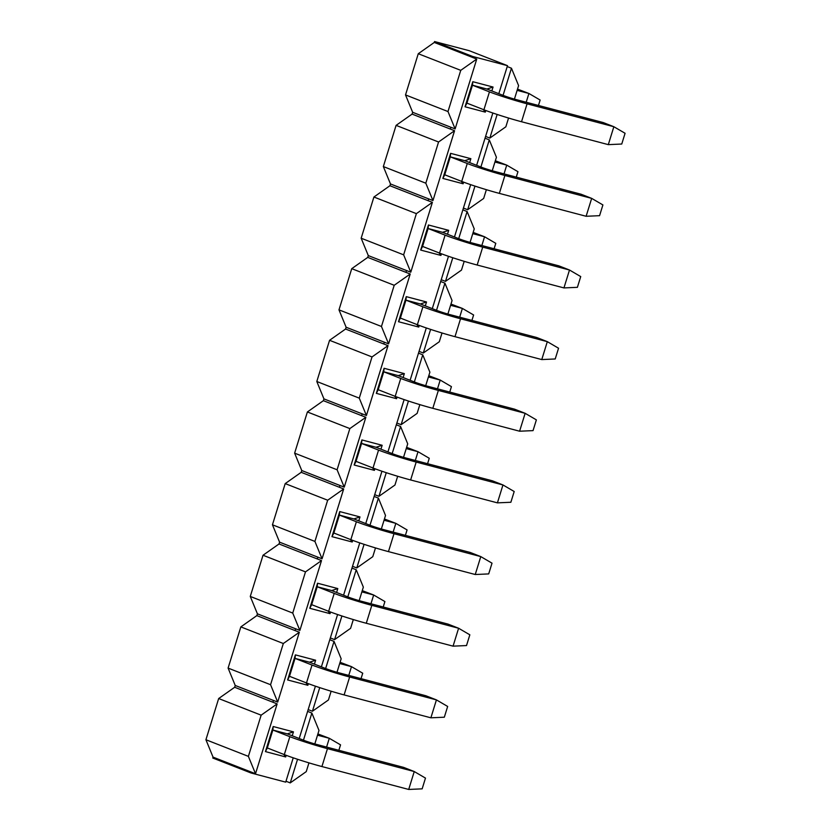 <?xml version="1.0" encoding="UTF-8"?>
<svg xmlns="http://www.w3.org/2000/svg" width="831" height="831" viewBox="0 0 831 831"><rect width="100%" height="100%" fill="white"/><g stroke="black" fill="none" stroke-linecap="round" stroke-linejoin="round"><path stroke-width="1.25" d="M517.121 90.361L528.911 93.477L540.14 100.042L538.457 105.475M517.516 89.114L528.911 93.477L526.2 102.244M608.313 144.636L621.754 144.033L625.078 133.282L613.849 126.717L608.313 144.636L521.525 121.742A28.171 1.569 -162.8 0 1 483.912 109.775L466.918 103.127L472.465 85.219L489.449 91.867A28.171 1.569 17.2 0 0 527.072 103.823L613.849 126.717L603.233 122.562L516.456 99.668A9.39 0.519 -162.8 0 1 503.918 95.679L486.924 89.031L472.465 85.219L472.808 81.708L493.053 87.047L491.838 90.953M494.944 162.014L506.733 165.12L517.962 171.685L516.28 177.117M495.338 160.757L506.733 165.12L504.022 173.887M586.125 216.278L599.577 215.676L602.901 204.935L591.672 198.37L586.125 216.278L499.348 193.384A28.171 1.569 -162.8 0 1 461.724 181.428L444.741 174.78L450.288 156.862L467.271 163.51A28.171 1.569 17.2 0 0 504.895 175.476L591.672 198.37L581.056 194.215L494.279 171.321A9.39 0.519 -162.8 0 1 481.741 167.332L464.747 160.684L450.288 156.862L450.62 153.351L470.876 158.69L469.66 162.606M472.766 233.656L484.556 236.762L495.785 243.338L494.102 248.77M473.161 232.4L484.556 236.762L481.845 245.529M563.948 287.921L577.4 287.329L580.724 276.578L569.495 270.013L563.948 287.921L477.171 265.027A28.171 1.569 -162.8 0 1 439.547 253.071L422.564 246.423L428.11 228.515L445.094 235.163A28.171 1.569 17.2 0 0 482.718 247.119L569.495 270.013L558.879 265.858L472.101 242.964A9.39 0.519 -162.8 0 1 459.553 238.975L442.57 232.327L428.11 228.515L428.443 224.993L448.698 230.343L447.483 234.249M450.589 305.299L462.379 308.415L473.608 314.98L471.925 320.413M450.973 304.053L462.379 308.415L459.668 317.182M541.77 359.574L555.222 358.971L558.546 348.231L547.317 341.655L541.77 359.574L454.993 336.68A28.171 1.569 -162.8 0 1 417.37 324.724L400.386 318.065L405.933 300.157L422.917 306.805A28.171 1.569 17.2 0 0 460.54 318.761L547.317 341.655L536.701 337.5L449.924 314.606A9.39 0.519 -162.8 0 1 437.376 310.628L420.393 303.969L405.933 300.157L406.266 296.646L426.521 301.985L425.306 305.901M428.412 376.952L440.201 380.058L451.43 386.623L449.748 392.066M428.796 375.695L440.201 380.058L437.49 388.825M519.593 431.216L533.045 430.624L536.369 419.873L525.14 413.308L519.593 431.216L432.816 408.322A28.171 1.569 -162.8 0 1 395.192 396.366L378.209 389.718L383.756 371.8L400.739 378.458A28.171 1.569 17.2 0 0 438.363 390.414L525.14 413.308L514.524 409.153L427.747 386.259A9.39 0.519 -162.8 0 1 415.199 382.27L398.215 375.622L383.756 371.8L384.088 368.289L404.344 373.628L403.128 377.544M406.234 448.595L418.024 451.7L429.253 458.276L427.57 463.708M406.619 447.338L418.024 451.7L415.313 460.478M497.416 502.859L510.868 502.267L514.192 491.516L502.963 484.951L497.416 502.859L410.639 479.965A28.171 1.569 -162.8 0 1 373.015 468.009L356.032 461.361L361.568 443.453L378.562 450.101A28.171 1.569 17.2 0 0 416.186 462.057L502.963 484.951L492.347 480.796L405.559 457.902A9.39 0.519 -162.8 0 1 393.021 453.913L376.038 447.265L361.568 443.453L361.911 439.942L382.156 445.281L380.951 449.187M384.057 520.237L395.847 523.353L407.076 529.918L405.393 535.351M384.441 518.991L395.847 523.353L393.125 532.12M475.239 574.512L488.69 573.909L492.014 563.169L480.785 556.604L475.239 574.512L388.461 551.618A28.171 1.569 -162.8 0 1 350.838 539.662L333.854 533.014L339.391 515.095L356.385 521.743A28.171 1.569 17.2 0 0 393.998 533.699L480.785 556.604L470.169 552.438L383.382 529.544A9.39 0.519 -162.8 0 1 370.844 525.566L353.861 518.918L339.391 515.095L339.734 511.584L359.979 516.924L358.774 520.84M361.88 591.89L373.67 594.996L384.898 601.561L383.216 607.004M362.264 590.633L373.67 594.996L370.948 603.763M453.061 646.154L466.513 645.562L469.837 634.811L458.608 628.246L453.061 646.154L366.284 623.26A28.171 1.569 -162.8 0 1 328.661 611.304L311.667 604.656L317.213 586.748L334.207 593.396A28.171 1.569 17.2 0 0 371.821 605.352L458.608 628.246L447.992 624.091L361.205 601.197A9.39 0.519 -162.8 0 1 348.667 597.209L331.683 590.561L317.213 586.748L317.556 583.227L337.802 588.577L336.597 592.482M339.702 663.533L351.492 666.649L362.721 673.214L361.038 678.647M340.087 662.286L351.492 666.649L348.771 675.416M430.884 717.807L444.325 717.205L447.66 706.454L436.431 699.889L430.884 717.807L344.107 694.913A28.171 1.569 -162.8 0 1 306.483 682.947L289.489 676.299L295.036 658.391L312.03 665.039A28.171 1.569 17.2 0 0 349.643 676.995L436.431 699.889L425.804 695.734L339.027 672.84A9.39 0.519 -162.8 0 1 326.49 668.851L309.496 662.203L295.036 658.391L295.379 654.88L315.624 660.219L314.419 664.125M317.525 735.186L329.305 738.292L340.544 744.856L338.861 750.289M317.909 733.929L329.305 738.292L326.593 747.059M408.707 789.45L422.148 788.848L425.482 778.107L414.243 771.542L408.707 789.45L321.919 766.556A28.171 1.569 -162.8 0 1 284.306 754.6L267.312 747.952L272.859 730.034L289.842 736.682A28.171 1.569 17.2 0 0 327.466 748.648L414.243 771.542L403.627 767.387L316.85 744.493A9.39 0.519 -162.8 0 1 304.312 740.504L287.318 733.856L272.859 730.034L273.202 726.523L293.447 731.862L292.232 735.778M248.386 756.366L255.522 773.744L277.149 703.888L261.142 715.169L248.386 756.366L205.922 739.735L213.048 757.124L255.522 773.744M314.814 743.932L318.99 730.428L311.854 713.05L303.46 740.172M297.55 759.274L290.237 782.906L306.244 771.625L308.955 762.858M261.142 715.169L218.667 698.539L205.922 739.735M218.667 698.539L234.674 687.268L277.149 703.888M283.755 754.382L285.687 756.937L265.432 751.598L273.202 726.523M265.432 751.598L267.312 747.952M287.318 733.856L293.447 731.862M286.186 755.317L285.687 756.937M289.489 676.299L287.619 679.955L295.379 654.88M308.363 683.674L307.865 685.295L287.619 679.955M307.865 685.295L305.933 682.739M315.624 660.219L309.496 662.203M311.667 604.656L309.797 608.302L317.556 583.227M330.541 612.021L330.042 613.652L309.797 608.302M330.042 613.652L328.11 611.086M337.802 588.577L331.683 590.561M333.854 533.014L331.974 536.66L339.734 511.584M352.718 540.379L352.219 541.999L331.974 536.66M352.219 541.999L350.287 539.444M359.979 516.924L353.861 518.918M356.032 461.361L354.151 465.017L361.911 439.942M374.895 468.736L374.397 470.356L354.151 465.017M374.397 470.356L372.465 467.801M382.156 445.281L376.038 447.265M378.209 389.718L376.329 393.364L384.088 368.289M397.083 397.083L396.574 398.703L376.329 393.364M396.574 398.703L394.642 396.148M404.344 373.628L398.215 375.622M400.386 318.065L398.506 321.722L406.266 296.646M419.26 325.44L418.751 327.061L398.506 321.722M418.751 327.061L416.83 324.505M426.521 301.985L420.393 303.969M422.564 246.423L420.683 250.069L428.443 224.993M441.438 253.798L440.929 255.418L420.683 250.069M440.929 255.418L439.007 252.863M448.698 230.343L442.57 232.327M444.741 174.78L442.861 178.426L450.62 153.351M463.615 182.145L463.116 183.765L442.861 178.426M463.116 183.765L461.184 181.21M470.876 158.69L464.747 160.684M466.918 103.127L465.038 106.784L472.808 81.708M485.792 110.502L485.294 112.123L465.038 106.784M485.294 112.123L483.362 109.567M493.053 87.047L486.924 89.031M418.273 53.724L434.281 42.443L476.745 59.074L455.128 128.919L450.88 127.257L450.329 129.054L412.103 114.096L412.654 112.299L405.518 94.921L418.273 53.724L460.748 70.344L476.745 59.074M455.128 128.919L447.992 111.541L405.518 94.921M412.654 112.299L450.88 127.257M396.096 125.367L438.56 141.997L454.567 130.716L432.951 200.572L425.815 183.194L383.34 166.564L396.096 125.367L412.103 114.096M454.567 130.716L450.329 129.054M432.951 200.572L428.703 198.91L428.142 200.697L389.926 185.739L390.477 183.952L383.34 166.564M390.477 183.952L428.703 198.91M373.919 197.02L416.383 213.64L432.39 202.359L410.774 272.215L403.637 254.837L361.163 238.217L373.919 197.02L389.926 185.739M432.39 202.359L428.142 200.697M410.774 272.215L406.525 270.553L405.964 272.35L367.749 257.381L368.299 255.595L361.163 238.217M368.299 255.595L406.525 270.553M351.742 268.662L394.206 285.282L410.213 274.012L388.586 343.868L381.46 326.479L338.986 309.859L351.742 268.662L367.749 257.381M410.213 274.012L405.964 272.35M388.586 343.868L384.348 342.206L383.787 343.992L345.571 329.034L346.122 327.237L338.986 309.859M346.122 327.237L384.348 342.206M329.564 340.305L372.028 356.935L388.035 345.654L366.409 415.51L359.272 398.132L316.808 381.502L329.564 340.305L345.571 329.034M388.035 345.654L383.787 343.992M366.409 415.51L362.171 413.848L361.61 415.635L323.384 400.677L323.945 398.89L316.808 381.502M323.945 398.89L362.171 413.848M307.387 411.958L349.851 428.578L365.858 417.297L344.231 487.153L337.095 469.775L294.631 453.155L307.387 411.958L323.384 400.677M365.858 417.297L361.61 415.635M344.231 487.153L339.983 485.491L339.432 487.288L301.206 472.32L301.767 470.533L294.631 453.155M301.767 470.533L339.983 485.491M285.199 483.6L327.674 500.22L343.681 488.95L322.054 558.806L314.918 541.417L272.454 524.797L285.199 483.6L301.206 472.32M343.681 488.95L339.432 487.288M322.054 558.806L317.806 557.144L317.255 558.931L279.029 543.973L279.59 542.176L272.454 524.797M279.59 542.176L317.806 557.144M263.022 555.243L305.496 571.873L321.504 560.593L299.877 630.449L292.741 613.07L250.276 596.44L263.022 555.243L279.029 543.973M321.504 560.593L317.255 558.931M299.877 630.449L295.628 628.787L295.078 630.584L256.852 615.615L257.413 613.829L250.276 596.44M257.413 613.829L295.628 628.787M240.845 626.896L283.319 643.516L299.326 632.246L277.699 702.102L270.563 684.713L228.099 668.093L240.845 626.896L256.852 615.615M299.326 632.246L295.078 630.584M277.699 702.102L273.451 700.44L272.9 702.226M234.674 687.268L235.225 685.471L228.099 668.093M235.225 685.471L273.451 700.44M270.563 684.713L283.319 643.516M336.991 672.279L341.167 658.786L334.031 641.397L325.638 668.519M319.727 687.621L312.414 711.253L328.422 699.982L331.133 691.215M321.389 666.857L329.793 639.735L334.031 641.397M329.793 639.735L337.594 614.535M353.31 619.573L350.599 628.329L334.592 639.61L330.343 637.948M343.567 595.214L359.771 542.882M334.592 639.61L341.905 615.979M347.815 596.876L356.219 569.754L351.97 568.092M356.219 569.754L363.344 587.133L359.169 600.636M375.487 547.92L372.776 556.687L356.769 567.957L352.521 566.295M365.744 523.572L381.948 471.239M356.769 567.957L364.082 544.326M369.992 525.234L378.396 498.101L374.147 496.439M378.396 498.101L385.522 515.49L381.346 528.983M397.665 476.277L394.954 485.034L378.946 496.315L374.698 494.653M387.932 451.919L404.126 399.597M378.946 496.315L386.259 472.683M392.17 453.581L400.573 426.459L396.325 424.797M400.573 426.459L407.709 443.837L403.523 457.341M419.842 404.624L417.131 413.391L401.124 424.672L396.875 423.01M410.109 380.276L426.303 327.944M401.124 424.672L408.437 401.041M414.347 381.938L422.75 354.816L418.502 353.154M422.75 354.816L429.887 372.195L425.701 385.698M442.019 332.982L439.308 341.749L423.301 353.019L419.053 351.357M432.286 308.623L448.48 256.301M423.301 353.019L430.614 329.388M436.535 310.295L444.928 283.163L440.679 281.501M444.928 283.163L452.064 300.552L447.878 314.045M464.197 261.339L461.485 270.096L445.478 281.377L441.23 279.715M454.464 236.98L470.658 184.659M445.478 281.377L452.791 257.745M458.712 238.642L467.105 211.521L462.857 209.859M467.105 211.521L474.241 228.899L470.066 242.403M486.374 189.686L483.663 198.453L467.656 209.724L463.418 208.062M476.641 165.338L492.835 113.006M467.656 209.724L474.979 186.102M480.889 167L489.282 139.878L485.034 138.216M489.282 139.878L496.419 157.256L492.243 170.76M508.562 118.044L505.84 126.811L489.833 138.081L485.595 136.419M498.818 93.685L507.492 65.67L472.777 56.508L472.507 57.412M489.833 138.081L497.156 114.449M503.067 95.347L511.46 68.225L507.211 66.563M511.46 68.225L518.596 85.614L514.42 99.107M460.748 70.344L447.992 111.541M438.56 141.997L425.815 183.194M416.383 213.64L403.637 254.837M394.206 285.282L381.46 326.479M372.028 356.935L359.272 398.132M349.851 428.578L337.095 469.775M327.674 500.22L314.918 541.417M305.496 571.873L292.741 613.07M312.414 711.253L308.166 709.591L315.416 686.177M299.212 738.51L308.166 709.591M307.605 711.388L311.854 713.05M251.274 772.082L250.993 772.975L285.708 782.137L285.989 781.233L290.237 782.906M285.989 781.233L293.229 757.83M250.993 772.975L212.778 758.017L213.048 757.124M434.281 42.443L434.561 41.55L469.266 50.712L507.492 65.67M472.777 56.508L434.561 41.55M483.912 109.775L489.449 91.867M521.525 121.742L527.072 103.823M461.724 181.428L467.271 163.51M499.348 193.384L504.895 175.476M439.547 253.071L445.094 235.163M477.171 265.027L482.718 247.119M417.37 324.724L422.917 306.805M454.993 336.68L460.54 318.761M395.192 396.366L400.739 378.458M432.816 408.322L438.363 390.414M373.015 468.009L378.562 450.101M410.639 479.965L416.186 462.057M350.838 539.662L356.385 521.743M388.461 551.618L393.998 533.699M328.661 611.304L334.207 593.396M366.284 623.26L371.821 605.352M306.483 682.947L312.03 665.039M344.107 694.913L349.643 676.995M284.306 754.6L289.842 736.682M321.919 766.556L327.466 748.648"/></g></svg>
